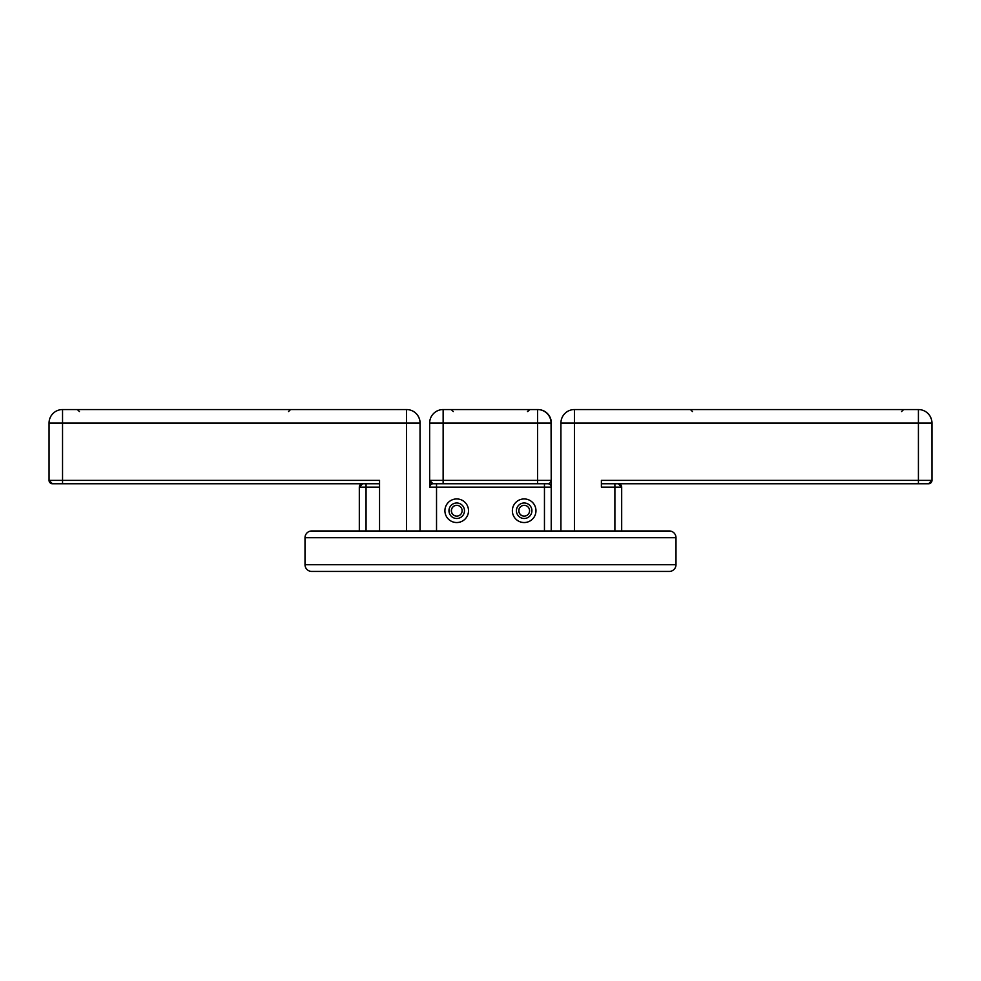 <?xml version="1.0" encoding="UTF-8"?>
<svg xmlns="http://www.w3.org/2000/svg" width="981" height="981" viewBox="0 0 981 981"><rect width="100%" height="100%" fill="white"/><g stroke="black" fill="none" stroke-linecap="round" stroke-linejoin="round"><path stroke-width="1.47" d="M544.455 530.966L544.455 483.756L538.311 483.756L547.839 483.756A3.372 3.372 0 0 1 551.212 487.128L551.347 423.044A13.489 13.489 0 0 0 537.858 409.555A13.489 13.489 90 0 1 551.347 423.044L551.347 480.383A3.372 3.372 90 0 1 551.224 481.315A3.372 3.372 90 0 0 551.347 480.383L551.347 423.044M585.878 530.966L561.598 530.966M395.122 530.966L419.402 530.966M456.717 498.937A11.809 11.809 -90 0 0 444.908 510.733A11.809 11.809 -90 0 0 456.717 522.542A11.809 11.809 -90 0 0 468.513 510.733A11.809 11.809 -90 0 0 456.717 498.937A11.809 11.809 -90 0 0 444.908 510.733A11.809 11.809 -90 0 0 456.717 522.542M524.161 498.937A11.809 11.809 -90 0 0 512.364 510.733A11.809 11.809 -90 0 0 524.161 522.542A11.809 11.809 -90 0 0 535.969 510.733A11.809 11.809 -90 0 0 524.161 498.937A11.809 11.809 -90 0 0 512.364 510.733A11.809 11.809 -90 0 0 524.161 522.542M551.212 487.128L436.533 487.128L436.533 483.756L453.663 483.756M49.05 423.044L49.05 480.383L49.05 423.044A13.489 13.489 0 0 1 62.539 409.555L406.539 409.555L406.539 423.044L62.539 423.044L62.539 409.555A13.489 13.489 -90 0 0 49.05 423.044L62.539 423.044L62.539 480.383L379.549 480.383L379.549 530.966L379.549 487.128L366.06 487.128L366.06 483.756L379.549 483.756L55.427 483.756M621.647 510.733L621.647 522.542L621.672 510.733M621.635 530.966L621.684 487.128A3.372 3.372 -90 0 0 618.312 483.756L621.635 487.128A3.372 3.372 -90 0 0 618.263 483.756A3.372 3.372 -90 0 1 621.635 487.128L621.635 530.966M366.06 530.966L359.316 530.966L359.316 487.128L362.688 483.756A3.372 3.372 -90 0 0 359.316 487.128L366.06 487.128L366.06 530.966M305.005 537.711A6.744 6.744 0 0 1 311.75 530.966L669.25 530.966A6.744 6.744 0 0 1 675.995 537.711L675.995 564.7L305.005 564.7L305.005 537.711L675.995 537.711M456.717 502.983A7.762 7.762 -90 0 0 448.967 510.733A7.762 7.762 -90 0 0 456.717 518.495A7.762 7.762 -90 0 0 464.479 510.733A7.762 7.762 -90 0 0 456.717 502.983A7.762 7.762 -90 0 0 448.967 510.733A7.762 7.762 -90 0 0 456.717 518.495M524.173 502.983A7.762 7.762 -90 0 0 516.411 510.733A7.762 7.762 -90 0 0 524.173 518.495A7.762 7.762 -90 0 0 531.923 510.733A7.762 7.762 -90 0 0 524.173 502.983A7.762 7.762 -90 0 0 516.423 510.733A7.762 7.762 -90 0 0 524.173 518.495M614.891 530.966L614.891 487.128L601.39 487.128L601.39 480.383L918.412 480.383L918.412 423.044L931.95 423.044L931.95 480.383A3.372 3.372 90 0 1 928.578 483.756L601.39 483.756M601.39 487.128L601.39 480.383M675.995 564.7A6.744 6.744 0 0 1 669.25 571.445L311.75 571.445A6.744 6.744 0 0 1 305.005 564.7M419.402 571.445L370.843 571.445L419.402 571.445M610.157 571.445L585.878 571.445L610.157 571.445M429.788 481.352L429.788 487.128A3.372 3.372 0 0 1 433.161 483.756A3.372 3.372 0 0 0 429.788 487.128L436.533 487.128L436.533 530.966M52.422 483.756L49.05 480.383A3.372 3.372 -90 0 0 52.422 483.756L52.422 483.756A3.372 3.372 -90 0 1 49.05 480.383L62.539 480.383L62.539 483.756L52.471 483.756M228.401 409.555L290.548 409.555L288.524 411.579M406.539 530.966L406.539 423.044L420.027 423.044L420.027 530.966L420.027 423.044A13.489 13.489 0 0 0 406.588 409.555L406.539 409.555A13.489 13.489 90 0 1 420.076 423.044L420.076 423.044A13.489 13.489 -90 0 0 406.539 409.555L207.003 409.555M160.97 409.555L62.588 409.555M420.076 510.733L420.064 516.129L420.04 510.733M443.13 483.756L433.026 483.756A3.372 3.372 -90 0 1 429.653 480.383L429.653 423.044L537.563 423.044L537.563 480.383L551.064 480.383A3.372 3.372 90 0 1 547.692 483.756L443.13 483.756L443.142 409.555L537.858 409.555M551.212 487.079L551.212 480.383A3.372 3.372 90 0 1 547.827 483.756L547.827 483.756M442.48 483.756L433.161 483.756M527.484 411.579L529.507 409.555L451.26 409.555L453.283 411.579M458.752 409.555L462.247 409.555M456.729 505.338A5.396 5.396 -90 0 0 451.334 510.733A5.396 5.396 -90 0 0 456.729 516.129A5.396 5.396 -90 0 0 462.125 510.733A5.396 5.396 -90 0 0 456.729 505.338A5.396 5.396 -90 0 0 451.346 510.733A5.396 5.396 -90 0 0 456.729 516.129M518.802 510.733A5.396 5.396 -90 0 0 524.185 516.129A5.396 5.396 -90 0 0 529.568 510.733A5.396 5.396 -90 0 0 524.173 505.338A5.396 5.396 -90 0 0 518.802 510.733M524.173 505.338A5.396 5.396 -90 0 0 518.777 510.733A5.396 5.396 -90 0 0 524.173 516.129M918.412 483.756L918.412 480.383L931.913 480.383A3.372 3.372 90 0 1 928.529 483.756L928.578 483.756A3.372 3.372 90 0 0 931.95 480.383L928.578 483.756M560.924 423.044L560.924 530.966L560.924 423.044A13.489 13.489 0 0 1 574.412 409.555L918.461 409.555A13.489 13.489 90 0 1 931.95 423.044L931.95 480.383L931.913 423.044A13.489 13.489 -90 0 0 918.412 409.555L918.412 423.044L574.412 423.044L574.412 409.555A13.489 13.489 -90 0 0 560.924 423.044L574.412 423.044L574.412 530.966M524.222 516.129A5.396 5.396 90 0 1 518.863 510.733A5.396 5.396 90 0 1 524.222 505.338A5.396 5.396 90 0 0 518.875 510.733A5.396 5.396 90 0 0 524.222 516.129M456.766 516.129A5.396 5.396 90 0 1 451.407 510.733A5.396 5.396 90 0 1 456.766 505.338A5.396 5.396 90 0 0 451.432 510.733A5.396 5.396 90 0 0 456.778 516.129M621.635 487.128L614.891 487.128L614.891 483.756M621.684 487.128L621.684 530.966M362.688 483.756L362.688 483.756A3.372 3.372 -90 0 0 359.316 487.128L359.316 530.966M429.653 423.044A13.489 13.489 0 0 1 443.142 409.555A13.489 13.489 -90 0 0 429.653 423.044L429.653 480.383L433.026 483.756A3.372 3.372 -90 0 1 429.653 480.383L537.563 480.383L537.563 483.756M551.224 530.966L551.224 423.044A13.489 13.489 0 0 0 537.723 409.555A13.489 13.489 90 0 1 551.224 423.044L551.064 423.044A13.489 13.489 -90 0 0 537.576 409.555L537.563 423.044L551.064 423.044L551.224 481.315M420.076 530.966L420.076 423.044M79.424 411.579L77.401 409.555M527.545 411.579L529.568 409.555L527.508 411.579M931.95 423.044A13.489 13.489 0 0 0 918.461 409.555M901.576 411.579L903.599 409.555M692.476 411.579L690.452 409.555M527.717 411.579L529.74 409.555L527.692 411.579M527.655 411.579L529.679 409.555"/></g></svg>
